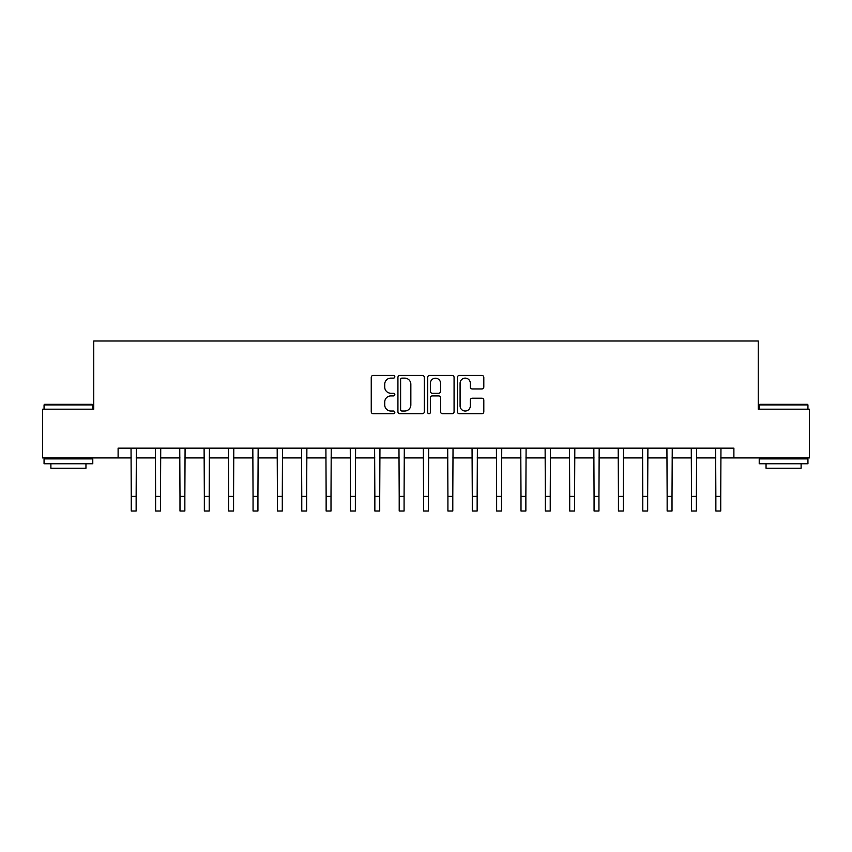 <?xml version="1.0" encoding="UTF-8"?>
<svg xmlns="http://www.w3.org/2000/svg" width="852" height="852" viewBox="0 0 852 852"><rect width="100%" height="100%" fill="white"/><g stroke="black" fill="none" stroke-linecap="round" stroke-linejoin="round"><path stroke-width="1.28" d="M394.827 376.786A1.342 1.342 0 0 0 393.486 375.455L373.165 375.455A1.917 1.917 0 0 0 371.248 377.361L371.248 411.793A1.917 1.917 0 0 0 373.165 413.71L393.486 413.71A1.342 1.342 0 0 0 394.827 412.368A1.342 1.342 0 0 0 393.486 411.026L390.855 411.026A6.124 6.124 0 0 1 384.731 404.902L384.731 402.037A6.124 6.124 0 0 1 390.855 395.914L393.486 395.914A1.342 1.342 0 0 0 394.827 394.582A1.342 1.342 0 0 0 393.486 393.241L390.855 393.241A6.124 6.124 0 0 1 384.731 387.117L384.731 384.252A6.124 6.124 0 0 1 390.855 378.128L393.486 378.128A1.342 1.342 0 0 0 394.827 376.786M481.902 388.938A1.917 1.917 0 0 0 483.808 387.021L483.808 377.361A1.917 1.917 0 0 0 481.902 375.455L459.334 375.455A1.917 1.917 0 0 0 457.417 377.361L457.417 411.793A1.917 1.917 0 0 0 459.334 413.71L481.902 413.71A1.917 1.917 0 0 0 483.808 411.793L483.808 400.12A1.917 1.917 0 0 0 481.902 398.214L472.242 398.214A1.917 1.917 0 0 0 470.325 400.12L470.325 405.914A5.112 5.112 0 0 1 465.213 411.026A5.112 5.112 0 0 1 460.091 405.914L460.091 383.24A5.112 5.112 0 0 1 465.213 378.128A5.112 5.112 0 0 1 470.325 383.24L470.325 387.021A1.917 1.917 0 0 0 472.242 388.938L481.902 388.938M118.109 457.907L42.6 457.907L42.6 409.194L93.752 409.194L93.752 340.992L758.248 340.992L758.248 409.194L809.4 409.194L809.4 457.907L733.891 457.907L733.891 448.163L118.109 448.163L118.109 457.907L131.261 457.907M424.328 377.361A1.917 1.917 0 0 0 422.411 375.455L399.844 375.455A1.917 1.917 0 0 0 397.927 377.361L397.927 411.793A1.917 1.917 0 0 0 399.844 413.71L422.411 413.71A1.917 1.917 0 0 0 424.328 411.793L424.328 377.361M429.589 375.455L452.156 375.455A1.917 1.917 0 0 1 454.073 377.361L454.073 411.793A1.917 1.917 0 0 1 452.156 413.71L442.497 413.71A1.917 1.917 0 0 1 440.58 411.793L440.58 397.831A1.917 1.917 0 0 0 438.673 395.914L432.262 395.914A1.917 1.917 0 0 0 430.356 397.831L430.356 412.368A1.342 1.342 0 0 1 429.014 413.71A1.342 1.342 0 0 1 427.672 412.368L427.672 377.361A1.917 1.917 0 0 1 429.589 375.455M136.139 457.907L155.618 457.907M160.495 457.907L179.985 457.907M184.852 457.907L204.342 457.907M209.209 457.907L228.698 457.907M233.565 457.907L253.055 457.907M257.932 457.907L277.411 457.907M282.289 457.907L301.768 457.907M306.645 457.907L326.135 457.907M331.002 457.907L350.492 457.907M355.359 457.907L374.848 457.907M379.715 457.907L399.205 457.907M404.082 457.907L423.561 457.907M428.439 457.907L447.918 457.907M452.795 457.907L472.285 457.907M477.152 457.907L496.641 457.907M501.508 457.907L520.998 457.907M525.865 457.907L545.355 457.907M550.232 457.907L569.711 457.907M574.589 457.907L594.068 457.907M598.945 457.907L618.435 457.907M623.302 457.907L642.791 457.907M647.658 457.907L667.148 457.907M672.015 457.907L691.504 457.907M696.382 457.907L715.861 457.907M720.739 457.907L733.891 457.907M401.952 378.128A1.342 1.342 0 0 0 400.61 379.47L400.61 409.684A1.342 1.342 0 0 0 401.952 411.026L404.721 411.026A6.124 6.124 0 0 0 410.845 404.902L410.845 384.252A6.124 6.124 0 0 0 404.721 378.128L401.952 378.128M440.58 383.336A5.112 5.112 0 0 0 435.468 378.224A5.112 5.112 0 0 0 430.356 383.336L430.356 391.324A1.917 1.917 0 0 0 432.262 393.241L438.673 393.241A1.917 1.917 0 0 0 440.58 391.324L440.58 383.336M131.038 448.163L131.261 496.397L136.139 496.397L136.363 448.163M131.261 496.397L131.261 511.008L136.139 511.008L136.139 496.397M155.394 448.163L155.618 496.397L160.495 496.397L160.73 448.163M155.618 496.397L155.618 511.008L160.495 511.008L160.495 496.397M179.751 448.163L179.985 496.397L184.852 496.397L185.086 448.163M179.985 496.397L179.985 511.008L184.852 511.008L184.852 496.397M204.107 448.163L204.342 496.397L209.209 496.397L209.443 448.163M204.342 496.397L204.342 511.008L209.209 511.008L209.209 496.397M228.464 448.163L228.698 496.397L233.565 496.397L233.799 448.163M228.698 496.397L228.698 511.008L233.565 511.008L233.565 496.397M44.645 404.317L92.197 404.317L92.783 404.902L44.059 404.902L44.645 404.317M68.416 463.754L44.059 463.754L44.059 458.887L92.783 458.887L92.783 463.754L68.416 463.754M85.956 463.754L85.956 468.238L50.886 468.238L50.886 463.754M759.803 404.317L807.355 404.317L807.941 404.902L759.217 404.902L759.803 404.317M783.584 463.754L759.217 463.754L759.217 458.887L807.941 458.887L807.941 463.754L783.584 463.754M801.114 463.754L801.114 468.238L766.044 468.238L766.044 463.754M252.82 448.163L253.055 496.397L257.932 496.397L258.156 448.163M253.055 496.397L253.055 511.008L257.932 511.008L257.932 496.397M277.188 448.163L277.411 496.397L282.289 496.397L282.513 448.163M277.411 496.397L277.411 511.008L282.289 511.008L282.289 496.397M301.544 448.163L301.768 496.397L306.645 496.397L306.88 448.163M301.768 496.397L301.768 511.008L306.645 511.008L306.645 496.397M325.901 448.163L326.135 496.397L331.002 496.397L331.236 448.163M326.135 496.397L326.135 511.008L331.002 511.008L331.002 496.397M350.257 448.163L350.492 496.397L355.359 496.397L355.593 448.163M350.492 496.397L350.492 511.008L355.359 511.008L355.359 496.397M374.614 448.163L374.848 496.397L379.715 496.397L379.949 448.163M374.848 496.397L374.848 511.008L379.715 511.008L379.715 496.397M398.97 448.163L399.205 496.397L404.082 496.397L404.306 448.163M399.205 496.397L399.205 511.008L404.082 511.008L404.082 496.397M423.337 448.163L423.561 496.397L428.439 496.397L428.662 448.163M423.561 496.397L423.561 511.008L428.439 511.008L428.439 496.397M447.694 448.163L447.918 496.397L452.795 496.397L453.03 448.163M447.918 496.397L447.918 511.008L452.795 511.008L452.795 496.397M472.051 448.163L472.285 496.397L477.152 496.397L477.386 448.163M472.285 496.397L472.285 511.008L477.152 511.008L477.152 496.397M496.407 448.163L496.641 496.397L501.508 496.397L501.743 448.163M496.641 496.397L496.641 511.008L501.508 511.008L501.508 496.397M520.764 448.163L520.998 496.397L525.865 496.397L526.099 448.163M520.998 496.397L520.998 511.008L525.865 511.008L525.865 496.397M545.12 448.163L545.355 496.397L550.232 496.397L550.456 448.163M545.355 496.397L545.355 511.008L550.232 511.008L550.232 496.397M569.487 448.163L569.711 496.397L574.589 496.397L574.812 448.163M569.711 496.397L569.711 511.008L574.589 511.008L574.589 496.397M593.844 448.163L594.068 496.397L598.945 496.397L599.18 448.163M594.068 496.397L594.068 511.008L598.945 511.008L598.945 496.397M618.201 448.163L618.435 496.397L623.302 496.397L623.536 448.163M618.435 496.397L618.435 511.008L623.302 511.008L623.302 496.397M642.557 448.163L642.791 496.397L647.658 496.397L647.893 448.163M642.791 496.397L642.791 511.008L647.658 511.008L647.658 496.397M666.914 448.163L667.148 496.397L672.015 496.397L672.249 448.163M667.148 496.397L667.148 511.008L672.015 511.008L672.015 496.397M691.27 448.163L691.504 496.397L696.382 496.397L696.606 448.163M691.504 496.397L691.504 511.008L696.382 511.008L696.382 496.397M715.637 448.163L715.861 496.397L720.739 496.397L720.962 448.163M715.861 496.397L715.861 511.008L720.739 511.008L720.739 496.397M44.059 409.194L44.059 404.902M55.167 458.887L55.167 457.907M81.675 458.887L81.675 457.907M92.783 409.194L92.783 404.902M759.217 409.194L759.217 404.902M770.325 458.887L770.325 457.907M796.833 458.887L796.833 457.907M807.941 409.194L807.941 404.902"/></g></svg>
